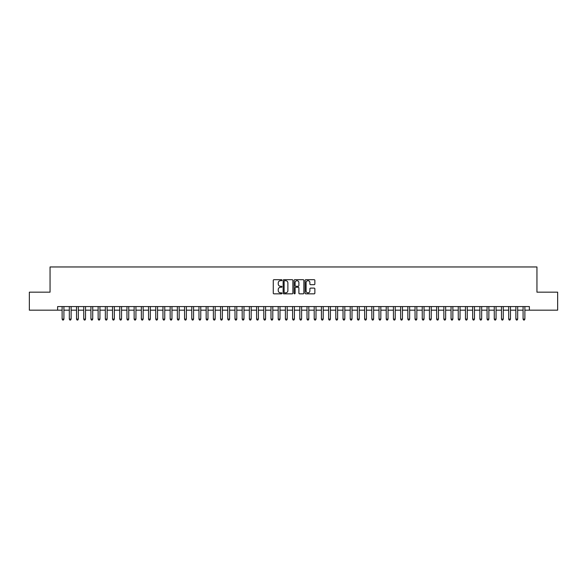 <?xml version="1.0" encoding="UTF-8"?>
<svg xmlns="http://www.w3.org/2000/svg" width="587" height="587" viewBox="0 0 587 587"><rect width="100%" height="100%" fill="white"/><g stroke="black" fill="none" stroke-linecap="round" stroke-linejoin="round"><path stroke-width="0.88" d="M281.973 280.19A0.492 0.492 0 0 0 281.481 279.698L273.968 279.698A0.704 0.704 0 0 0 273.263 280.403L273.263 293.126A0.704 0.704 0 0 0 273.968 293.838L281.481 293.838A0.492 0.492 0 0 0 281.973 293.339A0.492 0.492 0 0 0 281.481 292.847L280.513 292.847A2.26 2.26 0 0 1 278.245 290.58L278.245 289.523A2.26 2.26 0 0 1 280.513 287.263L281.481 287.263A0.492 0.492 0 0 0 281.973 286.764A0.492 0.492 0 0 0 281.481 286.273L280.513 286.273A2.26 2.26 0 0 1 278.245 284.005L278.245 282.949A2.26 2.26 0 0 1 280.513 280.689L281.481 280.689A0.492 0.492 0 0 0 281.973 280.19M314.162 284.68A0.704 0.704 0 0 0 314.867 283.976L314.867 280.403A0.704 0.704 0 0 0 314.162 279.698L305.82 279.698A0.704 0.704 0 0 0 305.115 280.403L305.115 293.126A0.704 0.704 0 0 0 305.82 293.838L314.162 293.838A0.704 0.704 0 0 0 314.867 293.126L314.867 288.819A0.704 0.704 0 0 0 314.162 288.107L310.589 288.107A0.704 0.704 0 0 0 309.885 288.819L309.885 290.954A1.893 1.893 0 0 1 307.992 292.847A1.893 1.893 0 0 1 306.098 290.954L306.098 282.574A1.893 1.893 0 0 1 307.992 280.689A1.893 1.893 0 0 1 309.885 282.574L309.885 283.976A0.704 0.704 0 0 0 310.589 284.68L314.162 284.68M57.621 310.171L29.35 310.171L29.35 292.165L50.056 292.165L50.056 266.96L536.944 266.96L536.944 292.165L557.65 292.165L557.65 310.171L529.379 310.171L529.379 306.575L57.621 306.575L57.621 310.171L62.119 310.171M292.884 280.403A0.704 0.704 0 0 0 292.172 279.698L283.829 279.698A0.704 0.704 0 0 0 283.125 280.403L283.125 293.126A0.704 0.704 0 0 0 283.829 293.838L292.172 293.838A0.704 0.704 0 0 0 292.884 293.126L292.884 280.403M294.828 279.698L303.171 279.698A0.704 0.704 0 0 1 303.875 280.403L303.875 293.126A0.704 0.704 0 0 1 303.171 293.838L299.597 293.838A0.704 0.704 0 0 1 298.893 293.126L298.893 287.968A0.704 0.704 0 0 0 298.181 287.263L295.819 287.263A0.704 0.704 0 0 0 295.107 287.968L295.107 293.339A0.492 0.492 0 0 1 294.615 293.838A0.492 0.492 0 0 1 294.116 293.339L294.116 280.403A0.704 0.704 0 0 1 294.828 279.698M63.924 310.171L69.325 310.171M71.122 310.171L76.523 310.171M78.328 310.171L83.728 310.171M85.526 310.171L90.934 310.171M92.731 310.171L98.132 310.171M99.937 310.171L105.337 310.171M107.135 310.171L112.535 310.171M114.34 310.171L119.741 310.171M121.538 310.171L126.946 310.171M128.744 310.171L134.144 310.171M135.949 310.171L141.35 310.171M143.147 310.171L148.548 310.171M150.353 310.171L155.753 310.171M157.551 310.171L162.959 310.171M164.756 310.171L170.157 310.171M171.962 310.171L177.362 310.171M179.16 310.171L184.56 310.171M186.365 310.171L191.766 310.171M193.563 310.171L198.971 310.171M200.769 310.171L206.169 310.171M207.974 310.171L213.375 310.171M215.172 310.171L220.573 310.171M222.378 310.171L227.778 310.171M229.576 310.171L234.983 310.171M236.781 310.171L242.182 310.171M243.987 310.171L249.387 310.171M251.185 310.171L256.585 310.171M258.39 310.171L263.79 310.171M265.588 310.171L270.996 310.171M272.794 310.171L278.194 310.171M279.999 310.171L285.399 310.171M287.197 310.171L292.597 310.171M294.403 310.171L299.803 310.171M301.601 310.171L307.001 310.171M308.806 310.171L314.206 310.171M316.004 310.171L321.412 310.171M323.21 310.171L328.61 310.171M330.415 310.171L335.815 310.171M337.613 310.171L343.013 310.171M344.818 310.171L350.219 310.171M352.017 310.171L357.424 310.171M359.222 310.171L364.622 310.171M366.427 310.171L371.828 310.171M373.625 310.171L379.026 310.171M380.831 310.171L386.231 310.171M388.029 310.171L393.437 310.171M395.234 310.171L400.635 310.171M402.44 310.171L407.84 310.171M409.638 310.171L415.038 310.171M416.843 310.171L422.244 310.171M424.041 310.171L429.449 310.171M431.247 310.171L436.647 310.171M438.452 310.171L443.853 310.171M445.65 310.171L451.051 310.171M452.856 310.171L458.256 310.171M460.054 310.171L465.462 310.171M467.259 310.171L472.66 310.171M474.465 310.171L479.865 310.171M481.663 310.171L487.063 310.171M488.868 310.171L494.269 310.171M496.066 310.171L501.474 310.171M503.272 310.171L508.672 310.171M510.477 310.171L515.878 310.171M517.675 310.171L523.076 310.171M524.881 310.171L529.379 310.171M284.607 280.689A0.492 0.492 0 0 0 284.115 281.18L284.115 292.348A0.492 0.492 0 0 0 284.607 292.847L285.634 292.847A2.26 2.26 0 0 0 287.894 290.58L287.894 282.949A2.26 2.26 0 0 0 285.634 280.689L284.607 280.689M298.893 282.611A1.893 1.893 0 0 0 297 280.718A1.893 1.893 0 0 0 295.107 282.611L295.107 285.561A0.704 0.704 0 0 0 295.819 286.273L298.181 286.273A0.704 0.704 0 0 0 298.893 285.561L298.893 282.611M63.924 306.575L63.924 319.108L62.119 319.108L62.119 306.575M63.924 319.108L63.381 320.04L62.662 320.04L62.119 319.108M71.122 306.575L71.122 319.108L69.325 319.108L69.325 306.575M71.122 319.108L70.587 320.04L69.86 320.04L69.325 319.108M78.328 306.575L78.328 319.108L76.523 319.108L76.523 306.575M78.328 319.108L77.785 320.04L77.066 320.04L76.523 319.108M85.526 306.575L85.526 319.108L83.728 319.108L83.728 306.575M85.526 319.108L84.99 320.04L84.271 320.04L83.728 319.108M92.731 306.575L92.731 319.108L90.934 319.108L90.934 306.575M92.731 319.108L92.188 320.04L91.469 320.04L90.934 319.108M99.937 306.575L99.937 319.108L98.132 319.108L98.132 306.575M99.937 319.108L99.394 320.04L98.675 320.04L98.132 319.108M107.135 306.575L107.135 319.108L105.337 319.108L105.337 306.575M107.135 319.108L106.599 320.04L105.873 320.04L105.337 319.108M114.34 306.575L114.34 319.108L112.535 319.108L112.535 306.575M114.34 319.108L113.797 320.04L113.078 320.04L112.535 319.108M121.538 306.575L121.538 319.108L119.741 319.108L119.741 306.575M121.538 319.108L121.003 320.04L120.284 320.04L119.741 319.108M128.744 306.575L128.744 319.108L126.946 319.108L126.946 306.575M128.744 319.108L128.201 320.04L127.482 320.04L126.946 319.108M135.949 306.575L135.949 319.108L134.144 319.108L134.144 306.575M135.949 319.108L135.406 320.04L134.687 320.04L134.144 319.108M143.147 306.575L143.147 319.108L141.35 319.108L141.35 306.575M143.147 319.108L142.612 320.04L141.885 320.04L141.35 319.108M150.353 306.575L150.353 319.108L148.548 319.108L148.548 306.575M150.353 319.108L149.81 320.04L149.091 320.04L148.548 319.108M157.551 306.575L157.551 319.108L155.753 319.108L155.753 306.575M157.551 319.108L157.015 320.04L156.296 320.04L155.753 319.108M164.756 306.575L164.756 319.108L162.959 319.108L162.959 306.575M164.756 319.108L164.213 320.04L163.494 320.04L162.959 319.108M171.962 306.575L171.962 319.108L170.157 319.108L170.157 306.575M171.962 319.108L171.419 320.04L170.7 320.04L170.157 319.108M179.16 306.575L179.16 319.108L177.362 319.108L177.362 306.575M179.16 319.108L178.624 320.04L177.898 320.04L177.362 319.108M186.365 306.575L186.365 319.108L184.56 319.108L184.56 306.575M186.365 319.108L185.822 320.04L185.103 320.04L184.56 319.108M193.563 306.575L193.563 319.108L191.766 319.108L191.766 306.575M193.563 319.108L193.028 320.04L192.309 320.04L191.766 319.108M200.769 306.575L200.769 319.108L198.971 319.108L198.971 306.575M200.769 319.108L200.226 320.04L199.507 320.04L198.971 319.108M207.974 306.575L207.974 319.108L206.169 319.108L206.169 306.575M207.974 319.108L207.431 320.04L206.712 320.04L206.169 319.108M215.172 306.575L215.172 319.108L213.375 319.108L213.375 306.575M215.172 319.108L214.637 320.04L213.91 320.04L213.375 319.108M222.378 306.575L222.378 319.108L220.573 319.108L220.573 306.575M222.378 319.108L221.835 320.04L221.116 320.04L220.573 319.108M229.576 306.575L229.576 319.108L227.778 319.108L227.778 306.575M229.576 319.108L229.04 320.04L228.321 320.04L227.778 319.108M236.781 306.575L236.781 319.108L234.983 319.108L234.983 306.575M236.781 319.108L236.238 320.04L235.519 320.04L234.983 319.108M243.987 306.575L243.987 319.108L242.182 319.108L242.182 306.575M243.987 319.108L243.444 320.04L242.725 320.04L242.182 319.108M251.185 306.575L251.185 319.108L249.387 319.108L249.387 306.575M251.185 319.108L250.649 320.04L249.923 320.04L249.387 319.108M258.39 306.575L258.39 319.108L256.585 319.108L256.585 306.575M258.39 319.108L257.847 320.04L257.128 320.04L256.585 319.108M265.588 306.575L265.588 319.108L263.79 319.108L263.79 306.575M265.588 319.108L265.053 320.04L264.333 320.04L263.79 319.108M272.794 306.575L272.794 319.108L270.996 319.108L270.996 306.575M272.794 319.108L272.251 320.04L271.532 320.04L270.996 319.108M279.999 306.575L279.999 319.108L278.194 319.108L278.194 306.575M279.999 319.108L279.456 320.04L278.737 320.04L278.194 319.108M287.197 306.575L287.197 319.108L285.399 319.108L285.399 306.575M287.197 319.108L286.654 320.04L285.935 320.04L285.399 319.108M294.403 306.575L294.403 319.108L292.597 319.108L292.597 306.575M294.403 319.108L293.86 320.04L293.14 320.04L292.597 319.108M301.601 306.575L301.601 319.108L299.803 319.108L299.803 306.575M301.601 319.108L301.065 320.04L300.346 320.04L299.803 319.108M308.806 306.575L308.806 319.108L307.001 319.108L307.001 306.575M308.806 319.108L308.263 320.04L307.544 320.04L307.001 319.108M316.004 306.575L316.004 319.108L314.206 319.108L314.206 306.575M316.004 319.108L315.468 320.04L314.749 320.04L314.206 319.108M323.21 306.575L323.21 319.108L321.412 319.108L321.412 306.575M323.21 319.108L322.667 320.04L321.947 320.04L321.412 319.108M330.415 306.575L330.415 319.108L328.61 319.108L328.61 306.575M330.415 319.108L329.872 320.04L329.153 320.04L328.61 319.108M337.613 306.575L337.613 319.108L335.815 319.108L335.815 306.575M337.613 319.108L337.077 320.04L336.351 320.04L335.815 319.108M344.818 306.575L344.818 319.108L343.013 319.108L343.013 306.575M344.818 319.108L344.276 320.04L343.556 320.04L343.013 319.108M352.017 306.575L352.017 319.108L350.219 319.108L350.219 306.575M352.017 319.108L351.481 320.04L350.762 320.04L350.219 319.108M359.222 306.575L359.222 319.108L357.424 319.108L357.424 306.575M359.222 319.108L358.679 320.04L357.96 320.04L357.424 319.108M366.427 306.575L366.427 319.108L364.622 319.108L364.622 306.575M366.427 319.108L365.884 320.04L365.165 320.04L364.622 319.108M373.625 306.575L373.625 319.108L371.828 319.108L371.828 306.575M373.625 319.108L373.09 320.04L372.363 320.04L371.828 319.108M380.831 306.575L380.831 319.108L379.026 319.108L379.026 306.575M380.831 319.108L380.288 320.04L379.569 320.04L379.026 319.108M388.029 306.575L388.029 319.108L386.231 319.108L386.231 306.575M388.029 319.108L387.493 320.04L386.774 320.04L386.231 319.108M395.234 306.575L395.234 319.108L393.437 319.108L393.437 306.575M395.234 319.108L394.691 320.04L393.972 320.04L393.437 319.108M402.44 306.575L402.44 319.108L400.635 319.108L400.635 306.575M402.44 319.108L401.897 320.04L401.178 320.04L400.635 319.108M409.638 306.575L409.638 319.108L407.84 319.108L407.84 306.575M409.638 319.108L409.102 320.04L408.376 320.04L407.84 319.108M416.843 306.575L416.843 319.108L415.038 319.108L415.038 306.575M416.843 319.108L416.3 320.04L415.581 320.04L415.038 319.108M424.041 306.575L424.041 319.108L422.244 319.108L422.244 306.575M424.041 319.108L423.506 320.04L422.787 320.04L422.244 319.108M431.247 306.575L431.247 319.108L429.449 319.108L429.449 306.575M431.247 319.108L430.704 320.04L429.985 320.04L429.449 319.108M438.452 306.575L438.452 319.108L436.647 319.108L436.647 306.575M438.452 319.108L437.909 320.04L437.19 320.04L436.647 319.108M445.65 306.575L445.65 319.108L443.853 319.108L443.853 306.575M445.65 319.108L445.115 320.04L444.388 320.04L443.853 319.108M452.856 306.575L452.856 319.108L451.051 319.108L451.051 306.575M452.856 319.108L452.313 320.04L451.594 320.04L451.051 319.108M460.054 306.575L460.054 319.108L458.256 319.108L458.256 306.575M460.054 319.108L459.518 320.04L458.799 320.04L458.256 319.108M467.259 306.575L467.259 319.108L465.462 319.108L465.462 306.575M467.259 319.108L466.716 320.04L465.997 320.04L465.462 319.108M474.465 306.575L474.465 319.108L472.66 319.108L472.66 306.575M474.465 319.108L473.922 320.04L473.203 320.04L472.66 319.108M481.663 306.575L481.663 319.108L479.865 319.108L479.865 306.575M481.663 319.108L481.127 320.04L480.401 320.04L479.865 319.108M488.868 306.575L488.868 319.108L487.063 319.108L487.063 306.575M488.868 319.108L488.325 320.04L487.606 320.04L487.063 319.108M496.066 306.575L496.066 319.108L494.269 319.108L494.269 306.575M496.066 319.108L495.531 320.04L494.812 320.04L494.269 319.108M503.272 306.575L503.272 319.108L501.474 319.108L501.474 306.575M503.272 319.108L502.729 320.04L502.01 320.04L501.474 319.108M510.477 306.575L510.477 319.108L508.672 319.108L508.672 306.575M510.477 319.108L509.934 320.04L509.215 320.04L508.672 319.108M517.675 306.575L517.675 319.108L515.878 319.108L515.878 306.575M517.675 319.108L517.14 320.04L516.413 320.04L515.878 319.108M524.881 306.575L524.881 319.108L523.076 319.108L523.076 306.575M524.881 319.108L524.338 320.04L523.619 320.04L523.076 319.108"/></g></svg>
